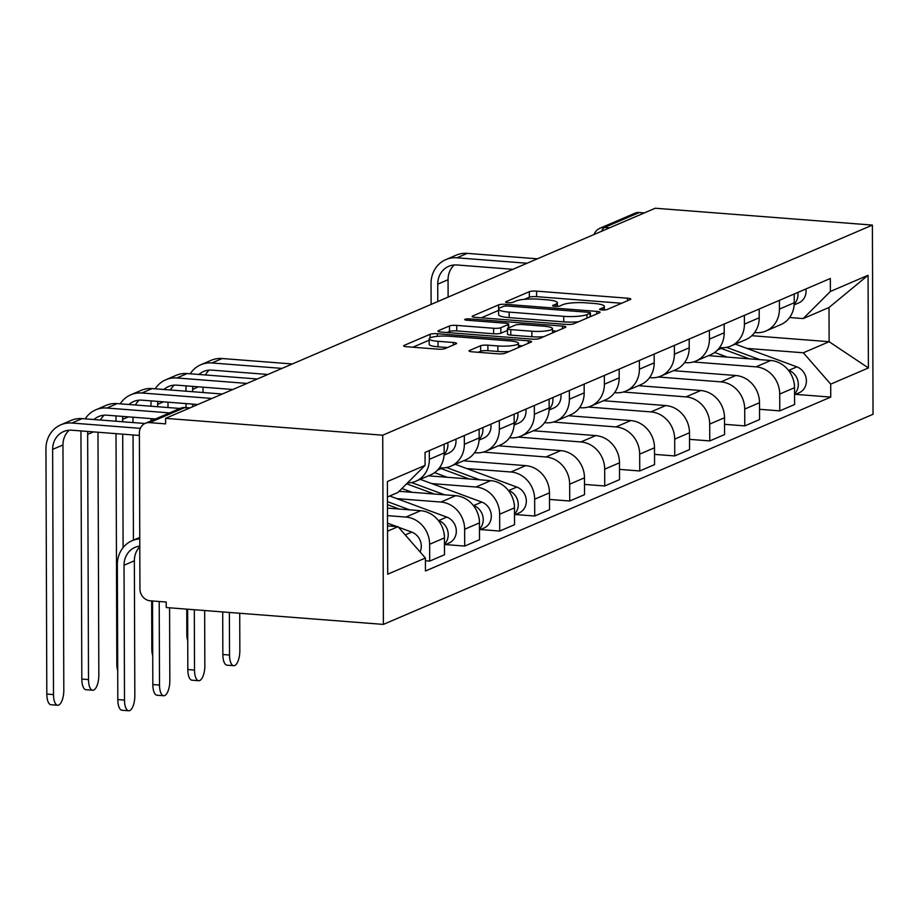<?xml version="1.0" encoding="UTF-8"?>
<svg xmlns="http://www.w3.org/2000/svg" width="919" height="919" viewBox="0 0 919 919"><rect width="100%" height="100%" fill="white"/><g stroke="black" fill="none" stroke-linecap="round" stroke-linejoin="round"><path stroke-width="1.38" d="M601.865 309.956A3.86 0.712 -0.2 0 0 606.942 309.577L630.342 299.525A5.514 1.022 -0.2 0 0 630.802 299.123A5.514 1.022 -0.2 0 0 627.493 298.193L536.581 291.139A5.514 1.022 -0.2 0 0 529.321 291.691L505.921 301.731A3.86 0.712 -0.2 0 0 505.599 302.018A3.86 0.712 -0.2 0 0 507.92 302.673A3.86 0.712 -0.2 0 0 512.997 302.282L516.018 300.984A17.633 3.274 -0.2 0 1 539.235 299.215L546.805 299.801A17.633 3.274 -0.2 0 1 557.396 302.765A17.633 3.274 -0.2 0 1 555.926 304.074L552.893 305.372A3.86 0.712 -0.2 0 0 552.572 305.671A3.86 0.712 -0.2 0 0 554.892 306.314A3.86 0.712 -0.2 0 0 559.97 305.924L562.991 304.626A17.633 3.274 -0.2 0 1 586.207 302.856L593.777 303.442A17.633 3.274 -0.2 0 1 604.369 306.406A17.633 3.274 -0.2 0 1 602.898 307.727L599.866 309.025A3.86 0.712 -0.2 0 0 599.544 309.312A3.86 0.712 -0.2 0 0 601.865 309.956M469.506 350.495A5.514 1.022 -0.2 0 0 469.046 350.909A5.514 1.022 -0.2 0 0 472.355 351.839L497.868 353.815A5.514 1.022 -0.2 0 0 505.117 353.264L531.113 342.109A5.514 1.022 -0.2 0 0 531.573 341.696A5.514 1.022 -0.2 0 0 528.264 340.777L437.341 333.723A5.514 1.022 -0.2 0 0 430.092 334.275L404.096 345.429A5.514 1.022 -0.2 0 0 403.636 345.831A5.514 1.022 -0.2 0 0 406.945 346.762L437.754 349.151A5.514 1.022 -0.2 0 0 445.014 348.6L456.134 343.821A5.514 1.022 -0.2 0 0 456.594 343.419A5.514 1.022 -0.2 0 0 453.285 342.488L438.007 341.305A14.738 2.734 -0.2 0 1 429.162 338.824A14.738 2.734 -0.2 0 1 449.793 336.251L509.643 340.892A14.738 2.734 -0.2 0 1 518.488 343.373A14.738 2.734 -0.2 0 1 497.857 345.946L487.886 345.176A5.514 1.022 -0.2 0 0 480.637 345.728L469.506 350.495L469.506 351.322M382.729 435.204L165.581 418.352L655.247 208.234L872.395 225.086L382.729 435.204L383.384 624.403L873.05 414.285L872.395 225.086M566.368 324.418A5.514 1.022 -0.2 0 0 573.617 323.867L599.613 312.713A5.514 1.022 -0.2 0 0 600.073 312.299A5.514 1.022 -0.2 0 0 596.764 311.38L505.852 304.327A5.514 1.022 -0.2 0 0 498.603 304.878L472.607 316.033A5.514 1.022 -0.2 0 0 472.148 316.435A5.514 1.022 -0.2 0 0 475.456 317.365L566.368 324.418M565.357 327.417L539.373 338.571A5.514 1.022 -0.2 0 1 532.112 339.122L441.2 332.069A5.514 1.022 -0.2 0 1 437.892 331.139A5.514 1.022 -0.2 0 1 438.352 330.725L449.471 325.958A5.514 1.022 -0.2 0 1 456.732 325.395L493.606 328.267A5.514 1.022 -0.2 0 0 500.855 327.704L508.23 324.545A5.514 1.022 -0.2 0 0 508.689 324.131A5.514 1.022 -0.2 0 0 505.381 323.201L467.001 320.226A3.86 0.712 -0.2 0 1 464.681 319.582A3.86 0.712 -0.2 0 1 470.08 318.904L562.508 326.073A5.514 1.022 -0.2 0 1 565.817 327.003A5.514 1.022 -0.2 0 1 565.357 327.417M165.581 418.352L165.592 423.866L149.648 422.637A11.223 10.109 -113.2 0 0 145.259 423.349A11.223 10.109 -113.2 0 0 139.389 432.86L139.941 588.976A11.223 10.109 -113.2 0 0 150.268 600.796L166.224 602.037L166.236 607.551L383.384 624.403M609.573 227.832L604.53 227.441A11.223 10.109 66.8 0 0 600.141 228.153L634.926 213.231A11.223 10.109 66.8 0 1 639.314 212.519L604.53 227.441A11.223 4.411 94.4 0 0 601.669 231.232M644.357 212.909L639.314 212.519M779.392 300.352L779.427 309.106A25.824 23.251 66.8 0 1 765.941 331.001L780.748 324.637A25.824 23.251 -113.2 0 0 794.234 302.753L794.2 294M693.259 361.971L755.958 366.842A25.824 23.251 66.8 0 1 779.714 394.056L794.533 387.692A25.824 23.251 -113.2 0 0 770.777 360.489L708.48 355.653M794.533 387.692L794.59 404.521L779.783 410.873L759.542 409.3M765.941 331.001A25.824 23.251 66.8 0 1 755.843 332.644L754.602 332.54M779.714 394.056L779.783 410.873M744.379 315.366L744.413 324.12A25.824 23.251 66.8 0 1 730.927 346.015L745.734 339.662A25.824 23.251 -113.2 0 0 759.22 317.767L759.197 309.014M724.54 424.325L744.769 425.899L759.576 419.546L759.519 402.717A25.824 23.251 -113.2 0 0 735.763 375.503L673.478 370.667M730.927 346.015A25.824 23.251 66.8 0 1 720.829 347.658L719.6 347.566M658.257 376.997L720.956 381.867A25.824 23.251 66.8 0 1 744.712 409.07L744.769 425.899M709.376 330.392L709.411 339.145A25.824 23.251 66.8 0 1 695.924 361.041L710.732 354.688A25.824 23.251 -113.2 0 0 724.218 332.793L724.183 324.039M689.526 439.351L709.767 440.925L724.574 434.561L724.517 417.743A25.824 23.251 -113.2 0 0 700.76 390.529L638.464 385.693M695.924 361.041A25.824 23.251 66.8 0 1 685.827 362.683L684.586 362.591M623.243 392.022L685.942 396.882A25.824 23.251 66.8 0 1 709.698 424.096L709.767 440.925M674.362 345.418L674.397 354.171A25.824 23.251 66.8 0 1 660.91 376.066L675.718 369.702A25.824 23.251 -113.2 0 0 689.204 347.819L689.181 339.065M654.523 454.377L674.753 455.939L689.56 449.586L689.503 432.757A25.824 23.251 -113.2 0 0 665.747 405.555L603.461 400.718M660.91 376.066A25.824 23.251 66.8 0 1 650.813 377.709L649.584 377.606M588.24 407.037L650.939 411.907A25.824 23.251 66.8 0 1 674.695 439.121L674.753 455.939M639.36 360.443L639.394 369.197A25.824 23.251 66.8 0 1 625.908 391.08L640.715 384.728A25.824 23.251 -113.2 0 0 654.202 362.833L654.167 354.079M619.509 469.391L639.75 470.965L654.558 464.612L654.5 447.783A25.824 23.251 -113.2 0 0 630.744 420.569L568.447 415.744M625.908 391.08A25.824 23.251 66.8 0 1 615.81 392.723L614.57 392.631M553.227 422.062L615.925 426.933A25.824 23.251 66.8 0 1 639.681 454.135L639.75 470.965M604.346 375.457L604.38 384.211A25.824 23.251 66.8 0 1 590.894 406.106L605.701 399.754A25.824 23.251 -113.2 0 0 619.188 377.858L619.165 369.105M584.507 484.416L604.736 485.99L619.544 479.626L619.486 462.808A25.824 23.251 -113.2 0 0 595.73 435.595L533.445 430.758M590.894 406.106A25.824 23.251 66.8 0 1 580.797 407.749L579.567 407.657M518.224 437.088L580.923 441.947A25.824 23.251 66.8 0 1 604.679 469.161L604.736 485.99M569.343 390.483L569.378 399.237A25.824 23.251 66.8 0 1 555.892 421.132L570.699 414.779A25.824 23.251 -113.2 0 0 584.185 392.884L584.151 384.131M549.493 499.442L569.734 501.004L584.541 494.652L584.484 477.823A25.824 23.251 -113.2 0 0 560.728 450.62L498.431 445.784M555.892 421.132A25.824 23.251 66.8 0 1 545.794 422.774L544.553 422.671M483.21 452.102L545.909 456.973A25.824 23.251 66.8 0 1 569.665 484.187L569.734 501.004M534.33 405.509L534.364 414.262A25.824 23.251 66.8 0 1 520.878 436.146L535.685 429.793A25.824 23.251 -113.2 0 0 549.171 407.898L549.148 399.145M515.421 514.537L534.72 516.03L549.528 509.677L549.47 492.848A25.824 23.251 -113.2 0 0 525.714 465.634L463.429 460.81M520.878 436.146A25.824 23.251 66.8 0 1 510.78 437.8L509.551 437.697M466.783 468.575L510.907 471.998A25.824 23.251 66.8 0 1 534.663 499.201L534.72 516.03M499.327 420.523L499.362 429.276A25.824 23.251 66.8 0 1 485.875 451.172L500.683 444.819A25.824 23.251 -113.2 0 0 514.169 422.924L514.135 414.17M480.407 529.551L499.718 531.056L514.525 524.692L514.468 507.874A25.824 23.251 -113.2 0 0 490.712 480.66L428.415 475.824M485.875 451.172A25.824 23.251 66.8 0 1 475.778 452.814L474.537 452.722M431.781 483.589L475.893 487.013A25.824 23.251 66.8 0 1 499.649 514.226L499.718 531.056M464.313 435.549L464.348 444.302A25.824 23.251 66.8 0 1 450.861 466.197L465.669 459.845A25.824 23.251 -113.2 0 0 479.155 437.949L479.132 429.196M445.405 544.576L464.704 546.07L479.511 539.717L479.454 522.9A25.824 23.251 -113.2 0 0 455.698 495.686L399.11 491.286M450.861 466.197A25.824 23.251 66.8 0 1 440.764 467.84L439.535 467.748M396.767 498.615L440.89 502.038A25.824 23.251 66.8 0 1 464.646 529.252L464.704 546.07M429.311 450.574L429.345 459.328A25.824 23.251 66.8 0 1 415.859 481.223L430.666 474.859A25.824 23.251 -113.2 0 0 444.153 452.964L444.118 444.21M425.417 560.762L429.701 561.095L444.509 554.743L444.451 537.914A25.824 23.251 -113.2 0 0 420.695 510.7L387.473 508.127M415.859 481.223A25.824 23.251 66.8 0 1 407.485 482.923M387.496 515.639L405.876 517.064A25.824 23.251 66.8 0 1 429.632 544.266L429.701 561.095M746.848 348.393L803.321 352.781L829.122 341.707L829.007 307.497L803.195 318.571L789.616 317.526M751.811 335.699L829.122 341.707L868.398 367.956L830.696 384.131L803.321 352.781M803.195 318.571L830.374 291.461L868.064 275.275L868.398 367.956M387.554 531.182L398.03 526.69L425.405 558.04L425.451 570.998L830.742 397.088L830.696 384.131M425.405 558.04L387.703 574.214L387.381 481.545L425.083 465.37L397.916 492.481L387.439 496.984M830.374 291.461L830.328 278.491L425.037 452.401L425.083 465.37M398.03 526.69L387.531 525.875M795.486 394.354L830.742 397.088M868.064 275.275L829.007 307.497M621.658 303.259L536.604 296.653A5.514 1.022 -0.2 0 0 529.344 297.205L524.416 299.318M498.592 310.404L481.303 317.825M590.124 313.207A3.86 0.712 -0.2 0 0 590.446 312.919A3.86 0.712 -0.2 0 0 588.126 312.265L508.322 306.073A3.86 0.712 -0.2 0 0 503.244 306.464L500.051 307.831A17.633 3.274 -0.2 0 0 498.58 309.152A17.633 3.274 -0.2 0 0 509.16 312.115L563.715 316.343A17.633 3.274 -0.2 0 0 586.931 314.574L590.124 313.207L590.136 316.779M498.58 309.152L498.603 314.666A17.633 3.274 -0.2 0 0 509.183 317.629L509.16 312.115M578.556 321.753A17.633 3.274 -0.2 0 1 563.738 321.868L509.183 317.629M447.048 332.517L449.494 331.472L449.471 325.958M507.472 330.392L500.878 333.229A5.514 1.022 -0.2 0 1 493.618 333.781L456.754 330.92A5.514 1.022 -0.2 0 0 449.494 331.472M508.701 327.417L509.712 327.497M552.503 330.817L556.684 331.139M531.86 331.231A14.738 2.734 -0.2 0 0 552.491 328.646A14.738 2.734 -0.2 0 0 543.646 326.176L522.555 324.533A5.514 1.022 -0.2 0 0 515.306 325.096L507.931 328.255A5.514 1.022 -0.2 0 0 507.472 328.669A5.514 1.022 -0.2 0 0 510.769 329.599L531.86 331.231L531.883 336.745A14.738 2.734 -0.2 0 0 543.715 336.699M507.472 328.669L507.483 334.183A5.514 1.022 -0.2 0 0 510.792 335.113L510.769 329.599M531.883 336.745L510.792 335.113M509.344 351.449A14.738 2.734 -0.2 0 1 497.88 351.46L487.909 350.69A5.514 1.022 -0.2 0 0 480.648 351.242L478.213 352.287M429.162 338.824L429.184 344.338A14.738 2.734 -0.2 0 0 438.03 346.819L438.007 341.305M447.45 347.554L438.03 346.819M429.162 340.191L412.803 347.221M522.429 345.831L518.5 345.533M719.416 347.819A33.681 30.327 66.8 0 1 721.208 348.416L749.364 358.824M714.683 352.459L727.274 357.112M793.855 381.73A14.038 12.636 66.8 0 1 794.498 386.382M726.573 347.348L759.806 359.628M788.341 370.185L788.789 370.346A14.038 12.636 66.8 0 1 794.556 393.872M735.326 344.131L796.865 366.876A14.038 12.636 66.8 0 1 806.342 379.719A14.038 12.636 66.8 0 1 799.059 392.815L794.556 394.756M794.211 303.982A14.038 12.636 -113.2 0 0 797.853 292.426M794.154 304.878L798.749 302.902A14.038 12.636 -113.2 0 0 805.929 288.968M437.789 301.547L437.731 284.166A21.057 18.954 66.8 0 1 448.725 266.315A21.057 18.954 66.8 0 1 456.95 264.971L512.905 269.313M537.374 258.813L467.254 253.368A28.351 25.525 -113.2 0 0 456.169 255.172L445.841 259.606A28.351 25.525 -113.2 0 0 431.034 283.638L431.114 304.407M527.047 263.248L456.927 257.802A28.351 25.525 -113.2 0 0 445.841 259.606M448.116 297.113L448.047 279.732A21.057 18.954 66.8 0 1 454.262 264.971M233.69 665.701L227.004 665.172A12.912 5.077 -85.6 0 1 222.846 654.523L229.532 655.04A12.912 5.077 94.4 0 0 233.69 665.701A12.912 5.077 94.4 0 0 239.848 650.606L239.721 613.26M439.351 467.989A33.681 30.327 66.8 0 1 441.143 468.587L469.299 478.994M434.618 472.63L447.208 477.283M513.79 501.912A14.038 12.636 66.8 0 1 514.433 506.553M446.508 467.53L479.741 479.81M508.276 490.355L508.724 490.528A14.038 12.636 66.8 0 1 514.491 514.054M455.261 464.313L516.8 487.059A14.038 12.636 66.8 0 1 526.277 499.89A14.038 12.636 66.8 0 1 518.994 512.997L514.491 514.927M229.532 655.04L229.382 612.456M222.697 611.939L222.846 654.523M198.688 680.715L191.991 680.198A12.912 5.077 -85.6 0 1 187.832 669.537L194.518 670.066A12.912 5.077 94.4 0 0 198.688 680.715A12.912 5.077 94.4 0 0 204.845 665.632L204.65 610.538M406.623 483.796L434.296 494.02M401.902 488.506L412.194 492.308M478.788 516.938A14.038 12.636 66.8 0 1 479.419 521.578M411.494 482.544L444.727 494.836M473.274 505.381L473.71 505.542A14.038 12.636 66.8 0 1 479.477 529.068M420.247 479.327L481.797 502.084A14.038 12.636 66.8 0 1 491.263 514.916A14.038 12.636 66.8 0 1 483.991 528.023L479.477 529.953M194.518 670.066L194.311 609.734M187.625 609.217L187.832 669.537M163.674 695.74L156.988 695.224A12.912 5.077 -85.6 0 1 152.83 684.563L159.515 685.08A12.912 5.077 94.4 0 0 163.674 695.74A12.912 5.077 94.4 0 0 169.831 680.657L169.578 607.815M387.462 504.669L399.283 509.046M443.774 531.952A14.038 12.636 66.8 0 1 444.417 536.604M387.45 501.625L409.725 509.85M438.26 520.407L438.708 520.568A14.038 12.636 66.8 0 1 444.474 544.094M389.713 496.007L446.783 517.098A14.038 12.636 66.8 0 1 456.261 529.93A14.038 12.636 66.8 0 1 448.977 543.037L444.474 544.978M159.515 685.08L159.217 601.497M152.531 600.98L152.83 684.563M128.671 710.766L121.974 710.249A12.912 5.077 -85.6 0 1 117.816 699.589L124.502 700.106A12.912 5.077 94.4 0 0 128.671 710.766A12.912 5.077 94.4 0 0 134.829 695.672L134.358 560.808A21.057 18.954 66.8 0 1 139.791 546.794M387.531 523.164L396.813 526.587M398.49 527.219L411.781 532.124A14.038 12.636 66.8 0 1 420.086 551.951M408.243 538.385A14.038 12.636 66.8 0 1 410.46 540.923M124.502 700.106L124.031 565.231A21.057 18.954 66.8 0 1 135.024 547.391A21.057 18.954 66.8 0 1 139.791 546.116M139.768 538.856A28.351 25.525 -113.2 0 0 132.152 540.682A28.351 25.525 -113.2 0 0 117.345 564.714L117.816 699.589M187.729 640.658A12.912 5.077 -85.6 0 1 186.833 633.984L187.706 634.053M549.148 409.139A14.038 12.636 -113.2 0 0 552.79 397.582M549.102 410.035L553.686 408.059A14.038 12.636 -113.2 0 0 560.877 394.113M198.975 374.458A21.057 18.954 66.8 0 1 203.662 371.471A21.057 18.954 66.8 0 1 211.898 370.127L267.843 374.47M292.322 363.97L222.191 358.525A28.351 25.525 -113.2 0 0 211.117 360.328L200.79 364.763A28.351 25.525 -113.2 0 0 190.222 373.78M281.995 368.393L211.875 362.959A28.351 25.525 -113.2 0 0 200.79 364.763M186.12 385.865A28.351 25.525 -113.2 0 0 185.983 388.794L185.994 391.195M186.029 403.602L186.052 407.599M186.752 609.148L186.833 633.984M192.737 406.703L192.726 404.119M192.68 391.712L192.668 389.311A21.057 18.954 66.8 0 1 192.852 386.394M203.019 392.516L203.007 387.175M205.419 374.963A21.057 18.954 66.8 0 1 209.199 370.116M152.726 655.684A12.912 5.077 -85.6 0 1 151.83 649.009L152.703 649.078M514.146 424.164A14.038 12.636 -113.2 0 0 517.788 412.608M514.089 425.049L518.684 423.085A14.038 12.636 -113.2 0 0 525.863 409.139M163.961 389.484A21.057 18.954 66.8 0 1 168.659 386.485A21.057 18.954 66.8 0 1 176.885 385.153L232.84 389.495M257.309 378.996L187.189 373.551A28.351 25.525 -113.2 0 0 176.103 375.354L165.776 379.777A28.351 25.525 -113.2 0 0 155.219 388.806M246.993 383.418L176.862 377.973A28.351 25.525 -113.2 0 0 165.776 379.777M151.107 400.891A28.351 25.525 -113.2 0 0 150.969 403.82L150.98 406.221M151.026 418.616L151.038 420.868M151.658 600.911L151.83 649.009M157.677 406.738L157.666 404.337A21.057 18.954 66.8 0 1 157.85 401.408M168.016 407.542L167.993 402.2M170.417 389.989A21.057 18.954 66.8 0 1 174.196 385.141M117.712 670.698A12.912 5.077 -85.6 0 1 116.828 664.035L117.689 664.104M479.132 439.19A14.038 12.636 -113.2 0 0 482.774 427.622M479.086 440.075L483.67 438.11A14.038 12.636 -113.2 0 0 490.861 424.164M128.959 404.509A21.057 18.954 66.8 0 1 133.646 401.511A21.057 18.954 66.8 0 1 141.882 400.167L197.826 404.509M222.306 394.01L152.175 388.576A28.351 25.525 -113.2 0 0 141.101 390.38L130.774 394.802A28.351 25.525 -113.2 0 0 120.205 403.832M211.979 398.444L141.859 392.999A28.351 25.525 -113.2 0 0 130.774 394.802M116.104 415.905A28.351 25.525 -113.2 0 0 115.966 418.846L115.978 421.235M116.012 433.642L116.828 664.035M123.1 547.598L122.709 434.159M122.664 421.764L122.652 419.363A21.057 18.954 66.8 0 1 122.836 416.433M133.416 540.142L133.048 434.963M133.002 422.556L132.991 417.215M135.403 405.003A21.057 18.954 66.8 0 1 139.183 400.167M92.67 690.226L85.972 689.709A12.912 5.077 -85.6 0 1 81.814 679.049L88.5 679.578A12.912 5.077 94.4 0 0 92.67 690.226A12.912 5.077 94.4 0 0 98.827 675.143L97.977 432.24M444.13 454.204A14.038 12.636 -113.2 0 0 447.771 442.648M444.072 455.1L448.667 453.124A14.038 12.636 -113.2 0 0 455.847 439.179M93.945 419.535A21.057 18.954 66.8 0 1 98.643 416.537A21.057 18.954 66.8 0 1 106.868 415.193L155.472 418.961M179.94 408.461L117.172 403.59A28.351 25.525 -113.2 0 0 106.087 405.394L95.76 409.828A28.351 25.525 -113.2 0 0 85.203 418.846M169.613 412.895L106.845 408.025A28.351 25.525 -113.2 0 0 95.76 409.828M81.09 430.931A28.351 25.525 -113.2 0 0 80.952 433.86L81.814 679.049M88.5 679.578L87.65 434.377A21.057 18.954 66.8 0 1 87.833 431.459M100.401 420.029A21.057 18.954 66.8 0 1 104.18 415.181M57.656 705.252L50.97 704.735A12.912 5.077 -85.6 0 1 46.812 694.075L53.497 694.592A12.912 5.077 94.4 0 0 57.656 705.252A12.912 5.077 94.4 0 0 63.813 690.169L62.963 444.968A21.057 18.954 66.8 0 1 69.166 430.207M53.497 694.592L52.636 449.402A21.057 18.954 66.8 0 1 63.629 431.551A21.057 18.954 66.8 0 1 71.866 430.218L139.401 435.457M144.949 423.487L82.159 418.616A28.351 25.525 -113.2 0 0 71.085 420.42L60.757 424.854A28.351 25.525 -113.2 0 0 45.95 448.886L46.812 694.075M140.308 428.357L71.843 423.039A28.351 25.525 -113.2 0 0 60.757 424.854M464.646 529.252L479.454 522.9M499.649 514.226L514.468 507.874M534.663 499.201L549.47 492.848M569.665 484.187L584.484 477.823M604.679 469.161L619.486 462.808M639.681 454.135L654.5 447.783M674.695 439.121L689.503 432.757M709.698 424.096L724.517 417.743M744.712 409.07L759.519 402.717M429.632 544.266L444.451 537.914M405.876 517.064L420.695 510.7M440.89 502.038L455.698 495.686M464.348 444.302L479.155 437.949M475.893 487.013L490.712 480.66M499.362 429.276L514.169 422.924M510.907 471.998L525.714 465.634M534.364 414.262L549.171 407.898M545.909 456.973L560.728 450.62M569.378 399.237L584.185 392.884M580.923 441.947L595.73 435.595M604.38 384.211L619.188 377.858M615.925 426.933L630.744 420.569M639.394 369.197L654.202 362.833M650.939 411.907L665.747 405.555M674.397 354.171L689.204 347.819M685.942 396.882L700.76 390.529M709.411 339.145L724.218 332.793M720.956 381.867L735.763 375.503M744.413 324.12L759.22 317.767M755.958 366.842L770.777 360.489M779.427 309.106L794.234 302.753M429.345 459.328L444.153 452.964M189.475 408.093L184.432 407.703L149.648 422.637M189.934 407.898L185.339 407.542A11.223 4.411 94.4 0 0 184.432 407.703A11.223 10.109 66.8 0 0 180.044 408.415L145.259 423.349M602.898 310.013L602.898 307.727M552.893 305.947L552.893 305.372M555.926 306.36L555.926 304.074M505.921 302.305L505.921 301.731M529.344 297.205L529.321 291.691M536.604 296.653L536.581 291.139M627.505 300.743L627.493 298.193M599.866 309.6L599.866 309.025M472.607 316.848L472.607 316.033M498.615 308.956L498.603 304.878M505.852 306.05L505.852 304.327M596.776 313.93L596.764 311.38M563.738 321.868L563.715 316.343M586.942 318.158L586.931 314.574M438.352 331.541L438.352 330.725M456.754 330.92L456.732 325.395M493.618 333.781L493.606 328.267M500.878 333.229L500.855 327.704M508.241 328.117L508.23 324.545M470.091 320.467L470.08 318.904M562.52 328.634L562.508 326.073M480.648 351.242L480.637 345.728M487.909 350.69L487.886 345.176M497.88 351.46L497.857 345.946M453.297 345.05L453.285 342.488M404.107 346.245L404.096 345.429M430.103 337.859L430.092 334.275M437.352 336.343L437.341 333.723M528.264 343.327L528.264 340.777M721.208 348.416L717.555 349.978M796.865 366.876L788.789 370.346M456.927 257.802L467.254 253.368M437.731 284.166L448.047 279.732M441.143 468.587L437.49 470.16M516.8 487.059L508.724 490.528M481.797 502.084L473.71 505.542M446.783 517.098L438.708 520.568M411.781 532.124L405.233 534.927M134.358 560.808L124.031 565.231M211.875 362.959L222.191 358.525M192.668 389.311L198.481 386.83M176.862 377.973L187.189 373.551M157.666 404.337L163.467 401.844M141.859 392.999L152.175 388.576M122.652 419.363L128.465 416.87M106.845 408.025L117.172 403.59M87.65 434.377L93.451 431.896M71.843 423.039L82.159 418.616M52.636 449.402L62.963 444.968M185.339 407.542A11.223 11.223 0 0 0 180.044 408.415M600.141 228.153A11.223 11.223 0 0 0 594.065 234.483M604.38 309.99L604.369 306.406M557.408 306.337L557.396 302.765M590.457 316.641L590.446 312.919M508.712 327.922L508.689 324.131M552.503 332.931L552.491 328.646M518.511 347.52L518.488 343.373M139.757 537.42L132.152 540.682"/></g></svg>
